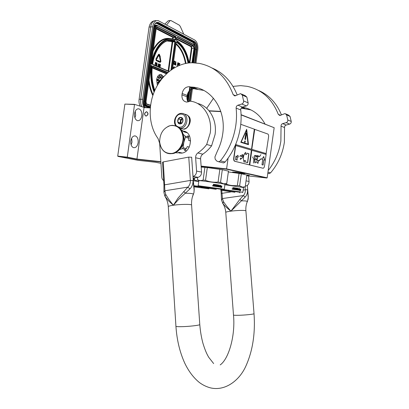 <?xml version="1.0" encoding="UTF-8"?>
<svg xmlns="http://www.w3.org/2000/svg" width="409" height="409" viewBox="0 0 409 409"><rect width="100%" height="100%" fill="white"/><g stroke="black" fill="none" stroke-linecap="round" stroke-linejoin="round"><path stroke-width="0.61" d="M246.862 174.97L249.342 175.364L246.857 175.083M241.08 114.689L274.168 127.71L267.169 177.813L226.596 168.891L226.448 169.178L201.141 166.397M124.878 104.09L134.52 104.571L127.281 157.148L117.726 156.105L124.878 104.09L134.51 104.346L144.019 107.378L150.297 107.705M209.04 110.773L220.773 111.381M241.085 114.903L274.168 127.71M144.019 107.378L134.51 104.346M160.834 161.678L136.943 159.055L144.034 107.598L150.277 107.925M209.239 111.013L220.855 111.626M228.089 158.16L226.596 168.891L201.121 166.095M267.169 177.813L266.796 178.012L226.448 169.178M246.765 175.727L266.796 178.012M160.855 161.964L136.862 159.326L127.204 157.419L118.063 156.422L137.94 160.308L155.461 162.25L160.941 163.339M235.794 172.194L232.593 172.036L241.785 173.493L245.047 173.656L235.794 172.194M117.726 156.105L118.063 156.422M136.862 159.326L136.943 159.055L127.281 157.148L127.204 157.419M134.551 113.676C134.28 117.24 135.185 119.551 137.271 120.619C139.576 121.013 141.095 119.418 141.826 115.844C142.102 112.286 141.192 109.97 139.086 108.896C136.805 108.508 135.292 110.103 134.551 113.676M130.798 140.952C130.522 144.357 131.376 146.575 133.36 147.613C135.757 148.038 137.347 146.391 138.13 142.675C138.411 139.275 137.547 137.051 135.543 136.003C133.17 135.583 131.586 137.23 130.798 140.952M146.601 111.708C148.651 113.247 148.477 114.724 146.069 116.13L145.987 116.125C143.937 114.561 144.121 113.088 146.545 111.703L146.601 111.708M135.256 111.238L135.67 115.466L134.95 117.915M131.662 138.176L132 142.112L131.12 144.898M147.961 114.014C147.214 111.279 146.11 111.212 144.633 113.82C145.369 116.555 146.478 116.621 147.961 114.014M160.21 61.713L160.548 61.212L160.277 61.739L158.401 60.915L158.441 60.609L157.93 61.013L158.196 61.795L158.237 61.483L160.221 62.347L160.901 61.585L160.277 57.536L159.929 57.7L160.548 61.212M141.816 106.677C140.747 104.51 140.384 102.035 140.727 99.254L142.639 99.336L152.629 26.841C153.493 22.311 155.323 20.23 158.119 20.598L194.725 40.036C197.194 41.861 198.222 45.179 197.813 49.985L196.018 62.945M142.639 99.336C142.276 102.46 142.751 105.144 144.07 107.383M192.573 87.838L190.717 101.248M183.759 34.182L180.236 26.35L179.265 25.123L170.988 20.568L168.206 20.813L164.822 24.075M168.206 20.813L170.323 20.496M170.006 20.741L166.57 25.005M175.216 40.118L173.293 39.136C164.07 36.227 153.886 47.158 151.427 63.824L151.959 64.371C154.408 46.611 165.681 35.537 175.216 40.118L175.773 39.525L176.049 37.495L175.701 36.442L157.659 27.101C156.877 26.83 156.361 27.326 156.105 28.589L151.258 63.748M154.433 91.309C151.611 83.436 150.727 74.888 151.785 65.655L151.044 65.972M150.967 65.859L146.013 101.8C145.916 103.119 146.248 103.973 147.01 104.361L150.543 105.517M174.331 67.843L173.948 67.674L174.433 66.79L172.915 67.383L172.716 68.845M174.546 61.616L174.986 61.728L175.037 61.386L174.009 60.915L174.392 61.457L174.157 64.407L174.556 61.529L174.986 61.728M174.009 60.915L173.799 64.336L174.157 64.407M175.164 64.075L175.527 64.239L175.522 65.108L175.88 65.179L175.896 61.774L174.807 64.699L175.19 63.998L175.727 64.239L175.88 65.179M175.681 61.677L174.607 64.699L174.965 64.77M177.721 64.576L178.35 64.699L178.692 63.845L178.575 63.068L177.818 62.654L177.373 65.849L177.731 64.494L178.206 64.709M177.818 62.654L177.179 65.849L177.532 65.921M179.081 63.676L179.858 63.942L179.904 63.605L178.81 63.196L178.564 64.954L179.198 64.867L179.52 65.287M179.658 65.23L179.403 64.596L178.963 64.53M178.753 65.604L178.488 65.716M179.07 64.898L179.331 65.363M159.05 54.832L159.418 57.009L160.072 57.444L160.313 56.677L159.254 54.203L158.641 54.54L157.429 56.672L157.695 57.112L159.208 54.816L159.617 57.009L160.072 57.444M159.035 54.198L158.436 54.54L157.225 56.672L157.434 57.02M156.969 57.02L155.931 58.947L156.243 60.701L157.782 61.284L157.864 60.68L156.529 60.097L156.402 59.387L157.506 57.904L157.491 57.02L156.969 57.02L156.136 58.947L156.448 60.701L157.782 61.284M160.277 57.536L159.725 57.7L160.343 61.212M158.227 61.57L160.021 62.347M157.792 61.207L158.196 61.795M158.441 60.609L157.828 60.931M155.461 63.855L155.977 63.937L156.253 63.262L156.156 62.649L155.532 62.321L155.185 64.847L155.471 63.773L155.86 63.942M155.532 62.321L154.98 64.842L155.313 64.898M156.448 64.791L157.03 65.629L157.03 62.971L156.161 65.261L156.468 64.714L156.903 64.898L157.03 65.629M156.857 62.899L155.962 65.261L156.294 65.317M158.927 63.794L158.477 63.911L158.181 65.082L158.278 66.192L158.932 66.217L159.091 65.046L158.528 64.862L158.718 64.152L159.229 64.545L159.198 64.136L158.81 63.799L158.508 64.346L158.36 65.747L158.687 66.34M158.774 64.095L159.229 64.545M159.219 66.284L158.978 66.549L159.285 66.595L159.219 66.284L159.285 66.595M160.144 64.32L159.699 64.438L159.403 65.604L159.5 66.713L160.149 66.739L160.308 65.573L159.761 65.282L160.088 64.576L160.446 65.067L160.415 64.658L160.031 64.325L159.73 64.873L159.582 66.268L159.909 66.856M159.996 64.622L160.446 65.067M163.554 76.785L161.233 74.515C158.922 74.177 157.399 75.895 156.652 79.668L157.383 85.374M172.915 67.383L173.247 67.388L173.079 68.61M174.433 66.79L173.247 67.388M178.564 64.954L178.948 65.041M179.009 63.196L178.764 64.959M178.963 64.535L179.091 63.594L179.858 63.942M163.467 76.882L161.1 74.515L160.512 74.412M175.737 63.952L175.251 63.738L175.747 61.999L175.737 63.952M177.787 64.085L177.93 63.063L178.503 63.395L178.508 63.978L178.293 64.31L177.787 64.085M155.512 63.451L155.624 62.649L156.039 62.828L156.003 63.605L155.512 63.451M156.908 64.673L156.519 64.51L156.913 63.15L156.908 64.673M159.024 65.527L158.743 66.084L158.467 65.455L158.891 65.016L159.004 65.685M160.246 66.048L159.817 66.539L159.709 65.818L160.113 65.542L160.221 66.207M161.836 78.825L160.773 77.863C159.612 77.695 158.85 78.548 158.477 80.435L158.769 83.104M161.248 76.013L161.228 77.475L161.555 75.43L161.228 77.475M161.478 75.394L161.304 76.013M162.271 78.288L162.046 77.95L162.94 76.964L162.46 76.677L162.624 77.286L161.749 78.001L162.087 78.513M158.032 82.413L158.242 82.904L158.375 82.434L157.981 82.311L157.204 83.231L157.818 83.18L157.976 82.429L158.171 82.971M158.119 82.275L157.107 82.853L157.465 83.385M157.276 80.542L158.278 80.726M157.041 80.333L157.419 80.68M157.404 79.193L157.082 79.274L157.158 79.781L158.319 80.149L157.726 79.269L157.168 79.535L158.135 80.236M158.201 77.613L158.948 78.421L158.038 76.953L158.897 78.518M158.038 76.953L158.222 77.613M158.447 77.189L159.147 78.129L158.339 76.493L159.086 78.216M158.339 76.493L158.477 77.189M159.469 76.151L159.929 77.449L159.546 75.425L159.853 77.49M159.546 75.425L159.52 76.151M160.205 75.476L159.878 77.183L160.492 77.286L160.113 77.143L160.134 75.22L160.011 77.163M160.134 75.22L159.914 75.767M160.471 77.061L160.123 77.107M175.548 62.71L175.538 63.865M177.915 63.15L178.431 63.293M178.232 63.293L178.503 63.395M155.614 62.73L156.039 62.828M155.834 62.828L156.095 62.909M156.708 63.855L156.708 64.586M158.692 65.016L158.948 65.097M159.909 65.542L160.17 65.624M161.8 78.871L160.415 77.812M162.537 77.393L161.882 78.001L162.163 78.421M160.389 79.837L161.468 79.285L160.389 79.837L160.625 80.19L160.251 80.916M160.011 79.985L159.178 80.87L159.147 81.662L159.582 81.688L160.159 80.21L159.807 80.041L159.387 80.68L159.377 81.744M157.629 82.659L157.828 82.961L157.439 83.262L157.629 82.659M157.48 79.837L157.572 79.331L158.242 79.965L157.48 79.837M160.522 79.842L160.757 80.195M157.455 79.331L157.731 79.392M157.598 79.387L157.91 79.484M157.777 79.484L158.058 79.591M157.925 79.586L158.196 79.755M159.709 80.317L160.016 80.236L160.011 80.767L159.449 81.555L159.709 80.317M159.929 80.486L160.011 80.767M180.41 128.426L183.058 129.04C190.681 129.096 192.118 114.29 184.5 114.254M179.428 127.168C186.346 127.991 188.252 114.208 181.233 114.137C174.362 113.441 172.491 126.979 179.428 127.168M179.878 123.912C183.334 124.305 184.28 117.444 180.783 117.398C177.342 117.03 176.402 123.83 179.878 123.912M179.904 123.886L182.445 122.424L182.895 119.193L180.793 117.434L178.263 118.901L177.818 122.122L179.904 123.886M177.818 122.122L180.134 122.838L180.911 123.487M178.263 118.901L180.579 119.638L180.134 122.838M182.342 118.615L180.579 119.638M182.404 118.676L181.836 118.912L180.359 121.238L180.936 123.477M182.649 118.917C180.936 119.97 180.456 121.442 181.223 123.334M187.419 115.399C193.477 118.702 188.288 128.891 183.743 129.162M187.123 115.174C193.733 118.324 188.672 128.912 183.897 129.208M193.636 179.433L193.825 178.043L193.743 179.505M193.615 179.428L193.196 179.525M201.07 186.928L193.835 185.942M201.105 186.673L193.8 185.681M194.715 177.895L194.418 180.037L193.222 179.888M198.784 181.34L194.418 180.037M198.759 181.499L193.283 180.788M193.932 186.693L207.02 188.549L193.948 186.795M201.064 186.959L193.84 185.977M193.948 186.821L208.927 188.81L193.927 186.662M221.203 189.301L201.126 186.519M223.646 189.495L223.943 189.26L222.619 189.035L198.048 185.722L198.278 186.023M228.457 171.131L222.307 169.689L207.307 167.567L205.533 180.338L203.135 180.037C201.054 180.87 199.147 180.706 197.414 179.546L198.779 180.614C198.881 180.354 217.619 182.849 223.334 183.886L224.965 184.295M228.473 171.013L226.714 183.61M226.729 183.544L223.549 183.779L220.533 182.44L218.079 182.066C213.749 182.532 209.566 181.954 205.533 180.338M222.307 169.689L220.533 182.44M219.853 169.29L218.079 182.066M207.307 167.567L204.904 167.301L203.135 180.037M201.192 167.102L204.904 167.301M197.624 177.409L197.414 179.546M221.402 186.637L221.688 186.126L221.535 186.657L220.129 186.443L219.924 186.775M221.688 186.126L220.446 185.926L220.681 185.533M220.246 186.458L219.884 187.036L220.047 185.88L220.891 185.42L220.446 185.926M221.453 186.647L221.831 186.141L220.569 185.942M221.688 186.489L221.576 187.291L221.029 187.629M221.719 187.307L221.877 186.151L221.555 186.724L220.262 186.53L219.945 187.041L221.254 187.245L220.942 187.777L221.576 187.291M221.555 186.724L220.267 186.524M214.403 184.398L215.804 184.597L214.403 184.398L214.152 185.165L213.743 185.093L213.764 184.306L213.406 184.26L213.242 186.054L214.29 186.213L214.485 184.812L215.492 184.899L215.487 185.354L214.873 185.267L214.827 185.604L215.441 185.691L215.4 185.972L214.613 185.921L214.567 186.253L217.399 186.662M215.487 185.354L214.873 185.267M215.338 186.018L214.613 185.916M217.598 185.66L216.964 185.574L217.7 185.819L217.516 186.54M217.7 185.819L217.603 186.55M217.082 185.134L216.964 185.574M219.74 186.867L219.97 185.221L219.613 186.99L217.895 186.734L217.987 185.318L217.026 185.124M219.858 185.205L219.597 185.962L218.958 185.865L219.51 186.576L218.651 186.509L219.459 186.627M219.97 185.221L219.705 185.18M219.597 185.962L218.958 185.865M218.754 186.519L218.851 185.052L218.651 186.509M218.851 185.052L218.559 185.804L218.089 185.737L218.559 185.804M218.953 185.062L218.672 185.021M216.882 184.761L218.166 184.945L218.089 185.737M218.268 185.103L218.181 185.747M218.166 184.945L216.76 184.883L216.642 185.722L217.327 186.253L216.31 186.161L217.271 186.299M216.376 186.172L216.581 184.715L216.31 186.161M216.509 184.704L216.059 186.126L215.676 186.075L216.059 186.126M216.581 184.715L216.264 184.663M215.804 184.597L215.676 186.075M215.921 184.761L215.737 186.08M214.152 185.165L213.641 184.95L213.733 184.306M213.764 184.306L213.406 184.26M212.818 185.614L212.583 185.911L212.818 185.614M212.752 185.931L212.598 185.589M212.92 185.793L212.537 185.937M212.66 185.528L212.941 185.793M217.102 185.134L217.041 185.579M214.541 184.761L214.25 186.207M218.421 186.468L218.043 186.417L218.478 186.422L218.135 186.085L218.135 186.427M218.043 186.075L218.043 186.417M213.564 185.712L214.101 185.502L214.055 185.839M213.605 185.43L213.539 185.712M215.18 189.173L203.12 187.434L215.18 189.173M221.213 189.219L201.141 186.438L201.044 187.118M216.233 189.341L201.039 187.148L216.233 189.341M239.94 192.296L221.172 189.51M242.297 192.491L242.583 192.266L241.463 192.077L223.984 189.602M224.904 184.725L243.519 187.547M243.079 187.322L245.119 186.898M246.872 174.97L245.216 186.852L242.353 187.102L239.648 185.855L241.33 173.779L246.862 175.042M239.648 185.855L237.363 185.512C233.309 185.947 229.393 185.415 225.615 183.927M241.33 173.779L239.05 173.411L237.363 185.512M228.345 171.944L239.05 173.411M240.364 189.817L240.63 189.331L240.497 189.837L239.193 189.638L239.014 189.94M240.63 189.331L239.49 189.147L239.705 188.784M239.311 189.653L238.974 190.2L239.127 189.106L239.904 188.667L239.49 189.147M240.41 189.822L240.768 189.347L239.613 189.162M240.625 189.694L240.523 190.436L240.032 190.752M240.661 190.451L240.814 189.352L240.512 189.904L239.326 189.72L239.03 190.211L240.236 190.395L239.945 190.901L240.523 190.436M240.512 189.904L239.326 189.72M233.861 187.716L235.175 187.905L233.861 187.716L233.621 188.442L232.92 187.588L232.772 189.29L233.754 189.439L233.938 188.109L234.889 188.191L234.878 188.621L234.301 188.539L234.26 188.856L234.797 189.209L234.055 189.157L234.014 189.474L236.663 189.858M234.878 188.621L234.301 188.539M234.74 189.255L234.06 189.157M236.852 188.907L236.254 188.825L236.949 189.06L236.77 189.74M236.949 189.06L236.857 189.75M236.376 188.411L236.254 188.825M238.841 190.042L239.06 188.483L238.723 190.159L237.128 189.924L237.22 188.585L236.315 188.401M238.948 188.467L238.713 189.183L238.12 189.101M238.713 189.183L238.12 189.096L238.58 189.817L237.828 189.704L238.58 189.817M237.926 189.72L238.12 188.339L237.828 189.704M238.018 188.329L237.752 189.04L237.307 188.978L237.752 189.04M238.12 188.339L237.854 188.298M236.187 188.058L237.384 188.227L237.307 188.978M237.481 188.38L237.394 188.989M237.384 188.227L236.07 188.171L235.962 188.968L236.601 189.469L235.64 189.387L236.545 189.515M235.712 189.393L235.906 188.012L235.64 189.387M235.835 188.007L235.415 189.352L235.052 189.301L235.415 189.352M235.906 188.012L235.604 187.966M235.175 187.905L235.052 189.301M235.287 188.058L235.114 189.306M233.621 188.442L233.14 188.237L233.222 187.629M233.258 187.634L232.92 187.583M232.363 188.871L232.143 189.147L232.363 188.871M232.297 189.173L232.154 188.846M232.23 188.789L232.235 189.224M232.015 188.973L232.481 189.04L232.015 188.973M236.392 188.406L236.33 188.83M233.999 188.063L233.708 189.433M237.353 189.633L237.353 189.306L237.706 189.362L237.527 189.664M237.261 189.295L237.261 189.623M233.069 188.963L233.58 188.759L233.534 189.081M233.11 188.692L233.038 188.963M234.004 192.148L222.752 190.528L234.004 192.148M239.95 192.22L221.162 189.577M234.955 192.296L220.778 190.257L234.955 192.296M187.036 132.746L183.943 131.851L182.261 130.384L181.305 130.103M189.75 136.437L187.644 135.844L188.462 137.076L185.175 136.161L183.125 134.198M190.65 140.941L188.677 140.405L188.718 138.201L185.43 137.291L183.835 142.409C184.362 139.99 184.224 137.705 183.416 135.558M189.239 147.087L187.266 146.586L186.356 148.559L183.053 147.736L183.835 142.409C183.186 145.098 181.893 147.26 179.955 148.912M186.443 150.788L184.352 150.277L185.64 149.464L182.332 148.651L183.053 147.736M179.3 149.674L182.332 148.651M182.138 153.027L179.28 152.358L177.138 152.951L175.527 152.572M181.524 153.135L179.122 152.404M184.663 132.061L186.826 132.582M185.175 136.161L185.43 137.291M188.462 137.076L188.718 138.201M186.356 148.559L185.64 149.464M247.425 201.617L248.232 197.542L247.517 189.704L245.313 189.786C245.472 192.112 244.812 194.04 243.34 195.568L239.904 199.347L230.927 211.151C227.286 208.319 224.592 205.732 222.844 203.391L221.504 200.057L222.435 198.534L221.76 190.43M247.696 189.802L247.517 189.704C247.716 192.705 246.939 195.165 245.175 197.087L243.34 195.568L222.435 198.534L223.488 201.627C225.333 204.505 227.813 207.685 230.927 211.151C236.939 210.349 245.477 210.149 245.891 210.788L245.906 210.967M245.175 197.087L230.927 211.151C227.246 211.647 225.533 212.097 225.783 212.491L233.478 314.94C233.273 315.262 235.068 315.375 238.856 315.288C245.047 315.135 253.703 314.24 254.035 313.723L245.891 210.788C245.645 207.552 246.131 204.423 247.343 201.412C246.791 201.013 244.822 200.824 241.438 200.845L239.904 199.347M248.232 197.542L248.12 199.26L246.75 203.069M163.958 184.899L162.526 162.271L163.288 161.908L164.893 190.758L163.886 192.368L164.817 196.003L168.314 200.599L173.339 205.241L179.004 199.019L189.95 188.886C192.174 186.652 193.181 183.805 192.976 180.343L194.091 189.5L193.978 192.557L192.291 197.327M247.343 185.369L248.299 197M163.917 191.775L163.963 184.955L190.359 180.43C190.497 183.15 189.664 185.379 187.854 187.123L164.893 190.758L165.655 194.28L168.861 199.474L173.339 205.241L178.048 198.109L187.854 187.123L189.95 188.886M194.183 188.723L194.091 189.5M191.657 157.25L188.759 157.107L163.288 161.908M192.982 176.437L193.022 176.432C195.354 175.691 196.535 173.917 196.571 171.105L201.545 172.087L200.609 158.897C200.553 156.877 201.284 155.302 202.803 154.173C206.08 151.964 209.004 149.183 211.581 145.834L206.698 144.5L210.216 133.104C212.695 117.148 202.946 102.214 190.047 101.161L186.801 102.092C183.324 101.509 181.708 99.101 181.949 94.862L186.985 96.775C186.739 98.794 187.133 100.522 188.171 101.959M211.581 145.834L215.057 134.587C217.307 119.903 209.096 105.844 197.389 103.421M218.789 161.811L220.369 160.855L225.144 161.995L223.575 162.935L218.789 161.811L216.724 161.028L215.18 159.173L214.919 156.954L217.491 150.855C220.124 145.553 221.862 139.95 222.701 134.04C226.402 110.272 211.617 88.318 192.624 87.127L190.528 86.999L195.497 89.029L194.234 88.727C190.517 88.85 188.166 91.084 187.174 95.42L186.985 96.775M220.369 160.855C228.657 150.645 233.81 138.758 235.835 125.2C236.632 119.423 236.729 113.728 236.126 108.109C236.09 106.688 236.693 105.716 237.931 105.2L241.791 104.009C243.11 103.441 243.708 102.403 243.59 100.905L242.286 95.087L240.635 93.62L234.756 95.936L233.156 94.632C226.458 77.015 215.16 66.601 199.26 63.39L192.24 62.761C177.051 62.761 161.938 74.331 154.796 90.471C147.659 106.631 148.881 126.049 158.022 138.518L159.679 143.339L161.806 177.128C161.944 178.692 162.567 179.842 163.687 180.589M225.144 161.995C233.355 151.923 238.457 140.2 240.456 126.826C241.244 121.125 241.336 115.502 240.732 109.955L236.126 108.109M237.194 95.026C231.898 81.8 223.518 72.797 212.046 68.012M241.714 94.106L245.201 95.665L246.837 97.117L248.13 102.863C248.248 104.346 247.655 105.364 246.346 105.921L242.522 107.092C241.295 107.598 240.696 108.554 240.732 109.955M223.575 162.935L221.949 162.552M203.713 90.404L195.497 89.029M201.545 172.087C201.514 174.858 200.338 176.611 198.028 177.337L193.099 178.16M190.528 86.999L189.255 86.698C185.512 86.831 183.14 89.096 182.138 93.487L181.949 94.862M196.571 171.105L195.635 157.746C195.579 155.701 196.315 154.106 197.849 152.956C201.151 150.716 204.101 147.9 206.698 144.5M177.895 152.751L181.422 153.145C192.266 152.45 193.8 131.647 183.068 131.074M183.61 131.555L185.308 131.683M178.544 152.572L179.771 153.171M268.192 170.487C274.996 161.928 279.224 152.112 280.871 141.039L281.049 126.136C281.014 124.893 281.556 124.055 282.675 123.625L286.177 122.649C287.374 122.173 287.91 121.279 287.798 119.975L286.586 114.878L285.083 113.569L279.746 115.491L278.284 114.326C272.118 98.82 261.734 89.489 247.133 86.33L240.676 85.634L233.023 86.401M267.951 172.194L270.594 172.828C278.033 164.106 282.624 153.922 284.373 142.271L284.546 127.536L281.049 126.136M281.464 114.965C276.699 103.186 269.056 95.016 258.524 90.445M286.065 114.009L288.539 115.123L290.037 116.417L291.234 121.458C291.351 122.751 290.814 123.63 289.633 124.096L286.162 125.057C285.047 125.486 284.511 126.309 284.546 127.536M270.594 172.828L269.173 173.631L267.793 173.355M251.003 109.929L241.177 108.14M246.049 180.86L249.055 181.453L248.611 175.936M249.055 181.453C249.04 183.881 247.972 185.405 245.855 186.029L245.318 186.11M241.443 107.792L243.053 108.451M265.001 123.963C259.725 114.428 252.148 108.835 242.271 107.184M213.478 98.252L206.693 108.324M172.102 153.416C165.016 153.886 160.86 150.047 159.643 141.903C159.822 133.487 163.37 128.058 170.287 125.609C177.409 124.893 181.652 128.687 183.022 136.989C183.58 144.52 178.385 152.26 172.102 153.416M235.594 144.602L233.708 158.135C233.554 159.74 233.836 160.773 234.556 161.233L263.023 168.237C263.733 168.252 264.229 167.496 264.516 165.962L266.121 154.454L251.658 150.251L249.608 164.95L263.023 168.237M235.967 143.682L233.953 158.16C233.8 159.766 234.081 160.793 234.802 161.258L249.608 164.95M265.973 154.413L268.565 136.974C268.713 135.43 268.468 134.443 267.829 134.024L254.326 129.218M235.84 144.612L251.53 149.254L254.332 129.172L240.763 124.295M236.024 155.911L235.502 159.628L237.286 160.077L236.883 158.733L238.309 156.708L237.869 155.236L236.433 157.261L236.024 155.911M248.912 153.723L246.821 153.14L246.632 154.49L245.364 154.142L245.62 152.286C243.243 155.195 242.777 158.549 244.219 162.342L244.48 160.486L245.753 160.809L245.564 162.163L247.665 162.695L248.912 153.723L246.816 153.165M239.679 156.366L240.967 155.543L241.085 156.478C242.133 156.826 242.716 156.202 242.839 154.602C243.329 155.972 243.13 157.056 242.235 157.859L240.645 158.907L240.436 158.048L240.369 159.464L242.24 157.915C243.161 157.092 243.365 155.967 242.844 154.546C242.701 156.166 242.118 156.79 241.1 156.417L240.978 155.486L239.679 156.366M242.721 154.638L240.983 155.471M249.357 164.863L251.407 150.144L235.712 145.548M251.53 149.254L235.676 144.597M246.668 129.295L240.789 142.317L248.498 144.684L246.668 129.295M266.085 153.59L251.78 149.362L254.577 129.31M254.735 129.321L251.78 149.362M266.239 153.605L251.939 149.377M264.7 160.129L263.723 156.509L261.832 159.346L262.701 159.582L261.975 164.761L263.125 165.057L263.846 159.893L264.7 160.129M255.605 155.609L258.094 155.757L259.674 156.708L257.701 155.66M255.502 156.269L255.978 155.691L256.786 155.824L258.314 156.99L257.138 155.921L258.151 155.916L259.674 156.708M257.956 160.466L258.514 160.89L261.366 158.62L260.063 159.653L260.17 159.132C259.756 160.492 259.209 161.049 258.529 160.803L257.399 159.97L256.029 159.893L256.136 158.794L257.399 158.932M257.317 157.399L256.52 156.693L255.599 156.56M255.124 155.354C253.892 155.926 253.866 156.831 255.047 158.063C254.536 160.037 254.495 161.652 254.94 162.91L255.088 162.94M256.09 161.545L257.721 163.252M258.14 163.263L257.874 160.394M260.911 154.638L259.531 156.637M255.093 158.421L253.912 159.357L252.634 156.933L253.882 159.428L253.411 163.079L253.923 159.438L255.001 158.416M249.766 164.965L251.816 150.267M236.433 157.261L235.973 156.269M238.309 156.708L237.757 155.394M236.883 158.733L238.15 156.693M237.118 160.037L236.719 158.718M247.506 162.654L248.754 153.707M244.48 160.486L244.096 162.051M245.364 154.142L245.426 152.516M246.632 154.49L245.201 154.127M240.282 155.737L240.789 155.589M241.1 156.483L242.45 156.192M248.335 144.633L246.54 129.576M264.536 160.083L263.616 156.667M263.846 159.893L262.972 165.016M256.862 155.768L257.138 155.921M257.077 155.916L257.767 155.829M258.335 156.908L256.208 155.594M255.911 156.816L256.325 156.739M256.98 159.04L256.213 158.718M256.208 160.016L256.985 159.96M258.692 160.941L259.495 160.527M261.269 158.677L260.027 159.755M258.703 160.855L257.961 160.43M257.629 160.149L256.98 159.868M256.177 159.929L255.773 159.812M256.924 159.127L257.189 159.045M256.694 156.846L256.32 156.647M256.034 158.794L255.978 159.873L255.671 159.679M255.62 155.63L255.318 155.394C254.035 155.865 253.963 156.739 255.114 158.017C254.623 159.975 254.592 161.611 255.027 162.92L256.264 161.586L257.655 163.232C258.186 163.401 258.289 162.46 257.961 160.405L256.008 159.955C255.523 159.275 255.671 158.876 256.458 158.758L256.903 159.014C258.145 159.259 257.45 156.754 256.586 156.785L255.881 156.805L255.62 155.63M248.038 144.106L241.07 141.959L246.376 130.195L248.038 144.106M255.932 155.696L255.487 156.161M248.197 144.121L241.07 141.959M241.228 141.974L246.54 130.205M244.556 141.56L244.807 142.496L245.328 141.8L245.073 140.87L244.556 141.56M245.911 133.135L244.868 138.999L245.446 139.658L246.484 133.804L245.855 133.129M245.374 139.638L246.325 133.794L246.341 133.283L245.814 133.145M244.792 142.485L245.165 141.79L244.93 140.865M140.277 106.187C139.162 104.126 138.769 101.918 139.086 99.551C138.953 99.31 139.5 99.208 140.727 99.254L150.691 26.907L152.629 26.841M144.873 107.424C143.687 105.624 143.247 103.39 143.549 100.721L153.656 27.367C154.49 23.313 156.156 21.733 158.661 22.618L194.51 41.595C196.489 43.052 197.312 45.706 196.99 49.561L195.144 62.874M191.734 87.495L189.827 101.299M139.106 99.392L148.988 27.643C148.881 27.219 149.449 26.968 150.691 26.907C151.55 22.388 153.385 20.312 156.187 20.68L156.31 20.675M156.141 22.965L158.257 23.057L194.127 41.994C195.983 43.354 196.76 45.844 196.453 49.458L194.602 62.838M158.661 22.618L158.257 23.057L157.225 23.098L193.145 42.015C195.001 43.374 195.783 45.859 195.476 49.469L193.631 62.792M194.51 41.595L192.762 42.408C193.733 42.971 194.418 44.111 194.817 45.839M196.99 49.561L195.032 49.402M191.218 87.286L189.234 101.601M156.458 22.832L157.225 23.098L156.821 23.538L192.762 42.408M190.292 86.918L188.212 101.953M155.691 23.257L156.821 23.538M156.99 25.45L156.586 25.24C155.471 24.76 154.566 25.246 153.866 26.708M143.758 104.443L145.42 106.279L149.76 107.679M153.626 28.272L154.06 28.328L144.014 101.268C143.835 103.641 144.433 105.174 145.803 105.87L150.333 107.332L145.814 105.87L145.42 106.279M143.585 101.212L144.76 101.304L154.822 28.303L154.06 28.328C154.444 26.314 155.262 25.373 156.514 25.522M150.41 106.621L146.964 105.502L146.565 105.911L145.803 105.87L150.354 107.138L146.555 105.905C145.18 105.21 144.587 103.676 144.76 101.304L145.364 101.406L155.42 28.42L154.822 28.303C155.205 26.263 156.033 25.332 157.296 25.496L193.815 44.729C194.807 45.445 195.221 46.774 195.062 48.712L193.114 62.771M155.42 28.42C155.834 26.406 156.662 25.614 157.915 26.043M193.539 44.341L193.815 44.729M189.791 86.78L187.777 101.36M146.964 105.502C145.737 104.888 145.205 103.523 145.364 101.406M189.055 62.914C187.046 52.296 182.956 44.959 176.79 40.915L176.463 39.877L176.739 37.848L177.312 37.27L193.759 45.788L194.541 48.277L192.532 62.761M188.503 91.872L187.327 100.384M151.218 64.06L151.959 64.371M151.785 65.655L151.039 65.343M172.434 69.029L176.121 42.326L176.714 41.754C182.659 45.665 186.622 52.735 188.595 62.96M168.963 71.59L152.997 64.811L152.608 63.707C155.226 46.917 165.947 36.646 175.062 40.915L175.43 41.979L171.622 69.586M154.766 90.553C152.199 83.247 151.34 75.317 152.189 66.769L152.818 66.089L167.93 72.454M176.448 39.995L176.79 40.915M176.724 37.971L176.463 39.877M191.985 62.761L194.004 48.175L193.375 46.181L176.974 37.592L176.739 37.848M176.872 37.689L177.312 37.27M176.698 38.722L191.284 46.212L193.375 46.181L193.759 45.788M176.616 39.295L190.906 46.606L191.284 46.212L191.913 48.201L194.541 48.277M187.762 93.278L186.974 98.937M156.734 27.5L175.313 36.856L175.006 39.719M157.659 27.101L156.662 27.561M175.701 36.442L175.313 36.856L173.16 36.907L173.109 39.09M176.049 37.495L172.772 37.326L173.16 36.907L156.274 28.241M175.773 39.525L174.26 39.438M154.101 92.117C151.11 84.167 150.123 75.455 151.131 65.977L151.049 65.936M146.003 101.872L146.1 101.841C146.294 103.523 146.509 104.213 146.729 103.917L147.01 104.361M146.867 103.963L150.589 105.185M151.09 65.614L146.013 101.8M176.714 41.754L176.315 42.163C182.174 46.007 186.085 52.96 188.048 63.027M175.43 41.979L174.868 41.866L170.972 70.041M152.997 64.811L152.593 63.83M152.608 63.707L152.69 63.768C155.134 48.063 164.847 38.006 173.242 40.839L174.679 41.34L174.868 41.866L172.721 41.907L168.682 71.161M165.947 41.375C168.375 40.353 170.809 40.174 173.242 40.839L171.09 40.885L172.537 41.381L172.721 41.907L172.153 41.8L168.135 70.926M175.062 40.915L174.679 41.34L172.537 41.381L172.153 41.8L167.077 40.956M152.818 66.089L152.419 66.514L167.491 72.843M154.827 90.409C152.281 83.17 151.427 75.307 152.271 66.81L152.363 66.514M190.906 46.606L191.376 48.098L191.913 48.201L189.888 62.843M168.943 38.804C162.67 38.543 157.393 42.592 153.109 50.961M149.04 80.491C149.766 85.829 151.12 90.583 153.114 94.75M176.039 43.497C181.018 47.781 184.341 54.397 186.013 63.354M168.968 40.517L171.09 40.885L168.989 40.532M152.22 67.327L166.841 73.436M191.376 48.098L189.331 62.889M156.161 28.824L172.772 37.326L172.547 38.957M170.691 38.732C164.05 37.245 158.273 40.706 153.365 49.116M148.748 82.598C149.587 87.454 150.952 91.769 152.843 95.548M175.947 44.162C180.691 48.42 183.866 54.852 185.471 63.467M152.163 67.889L166.422 73.825M183.058 129.04L180.425 128.262C188.079 128.308 189.525 113.411 181.877 113.38M181.708 113.375L181.601 113.37C176.207 113.053 172.378 121.442 175.747 125.839M245.083 186.908L245.313 189.786L243.166 190.103M254.025 313.591L254.035 313.723C255.426 333.81 252.598 351.5 245.548 366.801C239.117 380.61 225.247 391.173 210.824 387.957C206.719 386.934 202.89 385.104 199.341 382.476C193.483 377.686 188.626 371.26 184.771 363.192C179.802 352.261 176.857 339.986 175.936 326.367M191.611 205.272L191.591 204.975C190.957 204.081 180.18 204.224 173.339 205.241C169.587 205.804 167.91 206.33 168.303 206.821L175.926 326.142C175.579 326.556 177.342 326.735 181.213 326.684C188.283 326.592 199.249 325.37 199.786 324.634L199.771 324.419M225.768 212.307C225.482 209.157 224.521 206.233 222.885 203.539L223.488 201.627M247.43 201.581L247.414 201.238M165.655 194.28L165.026 196.366M221.473 199.694L221.182 193.477L231.453 191.826M183.687 191.494L185.435 193.232C189.899 193.242 192.542 193.544 193.365 194.122L193.569 194.122M193.263 180.507L190.359 180.43L188.759 157.107M235.732 95.757L233.156 94.632M242.286 95.087L246.837 97.117M243.59 100.905L248.13 102.863M241.791 104.009L246.346 105.921M242.522 107.092L237.931 105.2M182.138 93.487L187.174 95.42M202.803 154.173L197.849 152.956M200.609 158.897L195.635 157.746M192.982 176.468L197.915 177.363M280.63 115.353L278.284 114.326M286.586 114.878L290.037 116.417M287.798 119.975L291.234 121.458M286.177 122.649L289.633 124.096M286.162 125.057L282.675 123.625M245.339 185.972L245.748 186.044M172.204 125.333L170.415 125.568L172.204 125.333C178.891 125.783 182.583 130.031 183.288 138.084C182.644 146.315 178.968 151.468 172.266 153.539L171.652 153.641C168.549 153.994 165.844 153.078 163.544 150.895M169.975 125.686L170.292 125.604M175.492 125.762C187.496 128.314 185.001 151.949 172.547 153.605L168.227 153.482M257.062 159.965L256.249 160.026M256.264 158.718L257.026 159.05M256.407 156.749L255.957 156.831M139.086 108.896L137.813 108.825M135.543 136.003L134.305 135.9M145.098 107.434C143.835 105.783 143.349 103.559 143.636 100.762L153.738 27.434C154.484 23.947 155.803 22.413 157.69 22.832L156.478 22.843M149.034 27.347C149.801 23.64 151.504 21.473 154.142 20.849M193.615 44.351L157.802 25.685M193.702 44.392C194.832 45.251 195.308 46.703 195.119 48.763L193.181 62.776M187.828 101.452L189.858 86.795M176.688 40.578C182.997 44.77 187.143 52.214 189.127 62.904M156.744 27.495L157.112 27.485C157.03 27.004 156.719 27.393 156.187 28.656L151.33 63.896M174.975 39.714L173.293 39.136M176.264 42.142L172.516 68.973M152.869 64.438L169.214 71.386M208.989 188.35L208.927 188.81M224.265 189.326L224.976 184.219M224.352 184.076L224.817 183.866M198.176 185.712L198.871 180.686M221.218 189.183L221.116 189.899M242.854 192.322L243.529 187.48M243.002 187.358L243.421 187.174M239.955 192.189L239.858 192.869M220.829 189.909L220.783 190.231M220.19 364.91C228.687 359.087 235.523 335.646 233.488 315.078M213.651 363.581L208.759 357.328C207.343 354.92 205.522 351.679 202.966 343.366C201.386 337.532 200.328 331.29 199.786 324.634L191.591 204.975C191.34 201.228 191.933 197.608 193.365 194.122L193.978 192.557L194.224 189.132L193.258 180.446L191.652 157.168M222.481 202.844L222.854 203.483M168.283 206.525C167.987 202.976 166.949 199.664 165.17 196.601M220.942 190.292L221.177 193.442M192.624 87.127L197.578 89.157M189.255 86.698L194.234 88.727M198.028 177.337L193.022 176.432M269.173 173.631L267.798 173.309M241.944 107.362L244.965 108.6M241.325 107.935L241.888 108.165M245.855 186.029L245.344 185.937M170.313 125.589L168.033 126.386M160.088 144.781C162.005 150.982 165.86 153.937 171.652 153.641L172.552 153.605C184.137 152.092 187.741 130.875 177.184 126.417"/></g></svg>

